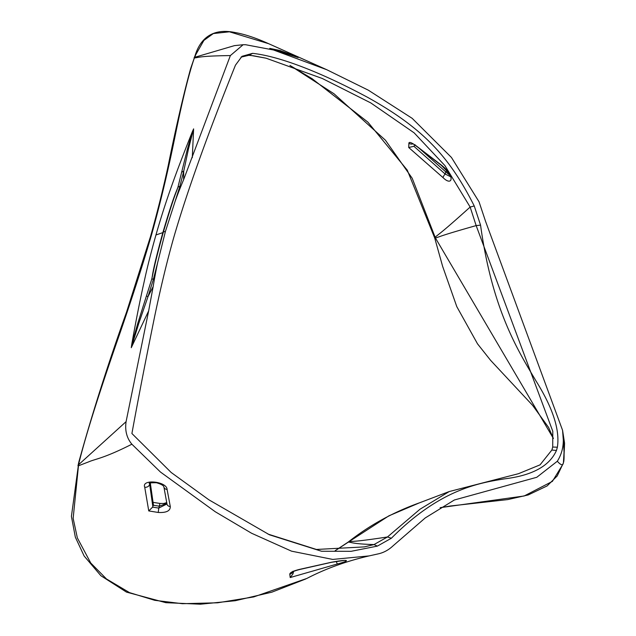 <?xml version="1.0" encoding="UTF-8"?>
<svg xmlns="http://www.w3.org/2000/svg" width="636" height="636" viewBox="0 0 636 636"><rect width="100%" height="100%" fill="white"/><g stroke="black" fill="none" stroke-linecap="round" stroke-linejoin="round"><path stroke-width="0.95" d="M131.286 347.701L138.72 323.565L137.829 323.191L131.732 344.458L131.294 347.638L148.641 310.925L126.087 421.652L78.57 464.741L79.103 462.364C86.528 432.146 102.11 384.677 116.277 343.694C129.792 305.177 141.462 269.203 151.273 235.773C159.978 204.657 167.856 171.784 174.892 137.145C182.556 99.439 189.051 73.037 194.385 57.932L195.936 54.386A3.927 3.426 -158 0 0 195.109 55.547M131.732 344.458C135.969 320.616 140.103 299.739 144.134 281.835C147.067 268.106 151.002 252.484 155.955 234.962C166.696 197.319 178.001 167.681 192.311 131.811L187.326 149.404L177.929 187.215C176.196 192.597 174.01 195.88 163.277 232.331C153.904 266.206 153.3 272.518 151.821 278.902L137.829 323.191M138.72 323.565L148.013 296.599L146.439 296.002M153.419 279.228L157.656 262.62A385.988 284.069 87.5 0 0 153.165 286.598L148.013 296.599L153.419 279.228A9.818 0.564 -163 0 0 151.821 278.902C152.879 274.06 152.076 271.914 162.84 232.625C174.399 193.559 176.196 192.207 177.929 187.215A9.818 4.762 -165.4 0 1 179.869 186.38L175.099 201.389A385.988 284.069 87.5 0 1 183.613 179.702L230.367 55.571L243.135 44.727L245.671 44.735L273.512 49.982L326.825 69.745L368.276 90.153L412.152 118.32L451.465 157.482L479.035 201.787L485.53 221.28L562.574 430.326L563.313 440.199C563.289 447.959 561.294 454.971 557.319 461.235L536.792 477.278L454.35 499.999L425.214 517.958L393.088 545.807C388.771 549.854 384.001 552.501 378.778 553.749L369.095 555.912L332.763 559.426L291.542 551.166L251.546 533.23L215.262 511.749L160.463 472.039L131.875 444.206C126.739 438.029 124.807 430.516 126.087 421.652M153.165 286.598L148.641 310.925M157.656 262.62L165.408 231.496L175.099 201.389M174.097 236.322C167.53 259.273 161.139 285.532 154.93 315.106C146.479 356.383 138.799 395.846 131.906 433.513L171.187 472.492L208.894 499.817L269.513 534.812L321.522 551.245L351.112 551.317L377.347 546.117L391.371 538.239C439.715 489.569 478.399 483.01 504.769 478.828C532.348 475.458 549.576 465.997 556.452 450.455L557.382 447.203C560.006 430.079 552.915 408.066 536.124 381.147C518.761 351.764 492.312 310.765 480.562 225.136L474.241 205.961C449.413 156.679 422.98 128.146 367.6 97.332C327.62 75.859 282.94 56.644 252.564 53.344L241.998 56.318L235.455 65.174C207.893 133.6 187.445 190.649 174.097 236.322M181.665 172.308A9.818 5.501 13.4 0 1 183.717 171.251L179.869 186.38M192.295 157.688L193.614 128.869L188.526 148.673L183.717 171.251L183.613 179.702M188.526 148.673A9.818 5.66 -165.5 0 0 187.326 149.404M193.614 128.869L192.311 131.811M230.367 55.571C198.345 56.016 199.211 57.574 194.385 57.932M79.103 462.364A3.927 1.693 -165.7 0 1 78.951 461.617C92.133 413.853 107.985 364.062 126.5 312.236L150.621 236.155C157.704 210.786 163.571 187.246 168.23 165.543C176.029 126.906 183.502 94.565 190.641 68.537L194.417 57.661M243.135 44.727L234.445 45.633L194.632 57.327M348.91 541.729L388.882 515.836L419.545 502.798C393.263 512.195 369.508 525.264 348.274 542.015L348.91 541.729C354.149 540.966 352.765 542.254 387.459 536.975L420.006 509.213L449.247 491.548L518.443 473.709L540.051 464.852L551.857 450.042L552.708 447.052L552.795 431.319L476.157 225.597L470.147 207.058L474.241 205.961M335.299 550.681L348.623 541.928M348.329 542.118C351.629 542.182 351.78 543.907 374.008 544.567L387.459 536.975L391.371 538.239M267.987 534.089L316.434 549.464L364.301 546.896L374.008 544.567L377.347 546.117M449.239 491.541L419.712 502.742M553.415 438.49L435.429 237.999L412.192 178.263L385.4 140.182L334.035 93.786L289.937 65.428L312.149 78.729L367.87 122.12L407.286 170.162L434.706 237.975L435.318 237.594M563.313 440.199C564.18 450.892 564.323 458 563.758 461.521L563.051 464.018L552.382 481.388L524.175 495.985L440.152 507.679M369.095 555.912C346.366 561.175 325.632 568.687 306.878 578.426L253.748 596.918L217.647 602.793L182.445 603.699L154.763 600.328L129.521 592.625L106.498 578.983L90.749 563.003L77.353 537.921L73.148 518.372L78.57 464.741M305.852 578.927L271.858 592.172L235.28 600.718L200.427 604.2L165.885 602.69L126.469 592.108L100.893 575.731L84.135 556.007L75.342 537.166L71.415 516.392L78.379 465.329M557.319 461.235C560.276 464.598 562.184 465.52 563.051 464.018M562.574 430.326L564.585 443.236L563.758 461.521M195.936 54.386L203.894 40.402L213.33 33.557L229.413 31.8L268.654 43.701C255.91 37.937 244.637 34.201 234.835 32.476C211.78 27.73 200.038 39.4 195.109 55.555M288.895 53.758L298.189 57.558L269.744 48.384L279.912 50.49L288.895 53.758A3.927 0.453 110.7 0 0 288.378 54.386M435.429 237.999C440.828 236.441 439.659 235.892 476.157 225.597L480.562 225.136M435.191 237.204C439.555 233.317 439.659 234.517 470.147 207.058L444.977 165.67L414.155 132.86L370.772 102.913L322.357 78.514L266.055 58.194L249.415 55.181L252.564 53.344M240.972 57.145L249.415 55.181L247.38 55.109M416.731 146.232L440.939 164.764C455.781 176.021 452.411 186.96 443.077 177.651L408.717 147.512L408.9 143.14C409.123 141.582 411.738 142.615 416.731 146.232A3.927 1.351 127.4 0 0 416.922 146.55L441.161 165.225C448.022 171.927 451.011 175.711 450.153 176.577L450.193 176.355M166.704 502.623L163.794 503.489L159.93 503.434L159.326 506.184L166.839 503.338M149.945 482.986L153.379 504.658L150.303 482.955M166.966 503.887L163.881 486.914C163.603 485.507 161.115 484.115 156.424 482.724C150.422 482.74 148.124 482.986 149.547 483.463L152.831 506.534L153.379 504.658M152.831 506.534L152.608 507.13L158.785 508.085L158.229 512.457C166.346 512.878 170.361 510.915 170.289 506.55L167.093 489.458C166.767 481.19 141.089 478.821 144.73 487.24L148.752 510.931L158.229 512.457M152.608 507.13L148.752 510.931M166.966 504.07A3.927 3.244 -10.4 0 0 170.289 506.55M153.204 505.238L159.326 506.184L158.785 508.085L166.95 503.951M149.889 483.169L149.404 484.886A3.927 3.156 171.3 0 1 144.73 487.24M78.347 465.838L88.897 461.776C95.265 458.993 103.962 458.365 131.875 444.206M331.428 562.248C350.325 558.766 350.285 560.658 337.287 563.997L290.207 577.544L289.785 574.197C289.865 572.575 293.196 570.953 299.755 569.339L331.428 562.248A3.927 0.413 77.3 0 0 331.515 562.296L344.513 560.403M299.755 569.339A3.927 0.421 77.4 0 0 299.898 569.451L331.515 562.296M337.287 563.997L336.237 561.389M298.197 569.864L296.917 570.23M290.207 577.544L292.965 573.903L293.657 571.136M289.785 574.197A3.927 3.784 -3.2 0 0 292.584 572.026M440.939 164.764A3.927 1.351 127.5 0 0 441.185 165.249M450.145 176.506L445.176 174.049L413.901 146.28L408.717 147.512M443.077 177.651A3.927 1.383 -48.6 0 1 445.176 174.049L445.796 171.887L419.291 148.363M415.117 144.738L413.901 146.28M449.732 175.154L445.796 171.887A3.927 1.383 -48.6 0 1 446.973 170.846M163.897 486.985A3.927 3.22 -10 0 0 167.093 489.458M269.744 48.384A3.927 3.8 99.5 0 1 270.841 48.893M281.422 52.112L279.912 50.49M290.803 55.181A3.927 3.8 -73 0 0 290.628 55.117L270.101 48.662M155.955 234.962L162.84 232.625A4.905 1.367 15.9 0 0 163.277 232.331A9.818 2.735 -164.1 0 1 165.408 231.496M150.621 236.163A3.927 1.089 15.9 0 1 151.273 235.773M551.857 450.042L556.452 450.455M292.965 573.903L292.791 571.47M408.9 143.14A3.927 3.721 -0.1 0 0 412.836 143.887M552.708 447.052L557.382 447.203M195.117 55.547L194.067 58.027M348.29 542.007L335.18 550.681M553.415 438.506L548.606 427.464L532.586 405.339L490.587 360.318L477.517 343.838L456.807 306.663L442.64 266.389L434.706 237.975M563.417 462.913L557.216 475.943L547.143 485.92L528.19 494.959L507.695 499.594L450.368 505.994L440.128 507.695M273.512 49.982L273.059 49.862M326.825 69.745L268.646 43.693M246.903 55.141L253.327 55.761L266.055 58.194M159.93 503.434L153.387 502.424M78.951 461.617L77.974 465.806M292.814 571.295L292.329 572.225C293.196 572.058 291.097 571.772 299.898 569.451M412.661 143.537L416.922 146.55M298.101 57.526L290.628 55.117M564.585 443.236L563.417 462.905"/></g></svg>
